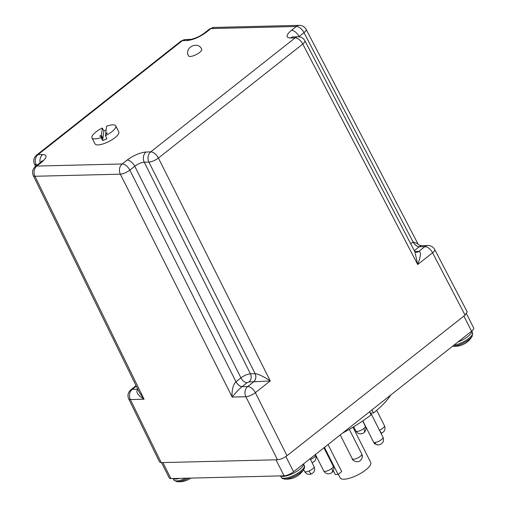 <?xml version="1.0" encoding="UTF-8"?>
<svg xmlns="http://www.w3.org/2000/svg" width="507" height="507" viewBox="0 0 507 507"><rect width="100%" height="100%" fill="white"/><g stroke="black" fill="none" stroke-linecap="round" stroke-linejoin="round"><path stroke-width="0.76" d="M452.612 346.199A12.276 3.815 -26.8 0 0 456.826 345.654A12.276 3.815 -26.8 0 0 472.232 336.147L472.232 336.147A12.276 3.815 -26.8 0 0 472.232 336.141L472.543 332.75L471.719 331.109M472.232 336.147A20.071 20.071 0 0 1 462.137 344.918A20.071 11.243 -110.5 0 1 461.871 345.02A6.933 2.155 153.2 0 1 460.857 345.375A6.933 2.155 153.2 0 1 460.16 345.578M105.412 135.711L105.519 134.818L107.281 132.847L105.684 133.531L106.597 126.199A13.29 4.132 153.2 0 1 115.735 125.869A13.29 4.132 153.2 0 1 111.927 131.668A13.29 4.132 153.2 0 1 105.412 135.711L106.926 138.715A13.29 4.132 153.2 0 1 102.661 140.534L101.147 137.53A13.29 4.132 153.2 0 1 92.008 137.853A13.29 4.132 153.2 0 1 95.817 132.061A13.29 4.132 153.2 0 1 102.332 128.018L103.853 131.021A13.29 4.132 153.2 0 1 106.128 129.982M92.008 137.853L95.043 143.868A13.29 4.132 -26.8 0 0 102.902 143.969A13.29 4.132 -26.8 0 0 114.962 137.676A13.29 4.132 -26.8 0 0 118.771 131.883L115.735 125.869M101.147 137.53L101.254 136.637L99.816 136.028L101.419 135.35L102.332 128.018M101.254 136.637L102.775 139.647L102.661 140.534M103.853 131.021L102.934 138.354L102.268 138.639M105.684 133.531L106.039 134.241M102.934 138.354L101.419 135.35M36.555 165.605L36.181 164.845A7.44 2.332 153.9 0 1 34.514 164.236L35.566 166.385M161.239 462.618L130.388 399.56A7.44 2.332 153.9 0 1 128.721 398.952L159.578 462.029L161.239 462.618L277.506 459.767C280.542 459.45 283.711 458.1 287 455.723L465.077 315.126L467.207 311.875L434.702 249.501A7.44 2.294 152.5 0 1 432.579 252.778L465.077 315.126M37.562 164.813L36.181 164.845A7.44 5.919 -91.4 0 1 38.012 154.648L182.393 40.655A7.44 3.872 -128.3 0 0 180.967 41.13L36.586 155.123A7.44 3.872 51.7 0 1 38.012 154.648L42.664 154.534C47.487 154.889 47.17 157.443 41.707 162.189L36.796 166.068L122.168 163.976L127.08 160.098C133.671 155.326 140.002 152.626 146.073 151.999L150.731 151.885L295.112 37.892A7.44 3.872 -128.3 0 1 302.787 44.046L417.698 264.527L432.579 252.778A7.44 3.872 51.7 0 0 424.91 246.624A7.44 5.919 -91.4 0 1 427.914 245.502L421.089 245.667L419.257 246.763L424.91 246.624L418.89 251.377C421.235 252.036 420.835 256.415 417.698 264.527L414.935 251.89L304.903 40.769A7.44 2.294 152.5 0 1 302.787 44.046L158.399 158.038A7.44 2.224 153.4 0 1 148.906 162.082L255.135 373.691C257.252 373.52 264.597 376.929 270.256 380.934L255.37 392.684A7.44 2.224 153.4 0 1 245.87 396.734L232.2 397.07C231.433 390.973 233.454 383.577 235.989 381.765L129.843 170.124A7.44 2.224 153.4 0 1 120.343 174.174L34.97 176.265A7.44 2.332 153.9 0 1 33.304 175.65L139.349 392.399L144.064 399.231C137.587 395.219 135.521 391.886 137.872 389.224M298.737 36.777L303.997 32.625A7.44 3.872 -128.3 0 0 296.322 26.478L210.95 28.569L206.045 32.442C199.454 37.214 193.123 39.914 187.045 40.541L182.393 40.655A7.44 5.919 -91.4 0 1 185.397 39.527L190.055 39.413C191.291 39.09 189.967 40.028 196.443 37.619C198.586 36.853 201.311 35.281 204.619 32.917L204.619 32.917A7.44 3.872 51.7 0 1 206.045 32.442M146.073 151.999A7.44 5.919 88.6 0 0 144.248 162.196L250.439 373.811C247.416 374.134 244.254 375.484 240.939 377.854L134.754 166.245C138.031 163.818 141.2 162.468 144.248 162.196L148.906 162.082A7.44 5.919 -91.4 0 1 150.731 151.885A7.44 3.872 51.7 0 1 158.399 158.038L270.256 380.934L253.715 381.784L247.701 386.537L242.042 386.676C238.784 389.351 235.502 392.817 232.2 397.07L120.343 174.174A7.44 5.919 -91.4 0 1 122.168 163.976A7.44 3.872 51.7 0 1 129.843 170.124L134.754 166.245A7.44 3.872 51.7 0 0 127.08 160.098M306.114 29.349A7.44 2.294 152.5 0 1 303.997 32.625L413.091 241.947L417.863 243.766L306.114 29.349C304.65 26.757 302.387 25.42 299.333 25.35L213.96 27.441A7.44 5.919 88.6 0 0 210.95 28.569A7.44 3.872 -128.3 0 0 209.53 29.038L213.96 27.441M304.289 465.591C304.827 466.187 304.72 467.321 303.978 468.988A12.276 3.815 153.2 0 1 303.978 468.988L303.978 468.988A12.276 3.815 153.2 0 1 295.036 475.965A12.276 3.815 153.2 0 1 284.116 479.02L282.279 478.424L281.195 477.258A12.935 4.018 -26.8 0 0 281.727 477.816A12.935 4.018 -26.8 0 0 284.072 478.266A12.935 4.018 -26.8 0 0 297.78 473.196A12.935 4.018 -26.8 0 0 304.289 465.591L303.465 463.956M303.978 468.988A20.071 20.071 0 0 1 298.268 475.363L298.268 475.363A20.071 2.979 -124.9 0 0 298.268 475.363A6.933 2.155 153.2 0 1 294.935 477.296A20.071 4.062 64.7 0 1 294.808 477.372A20.071 20.071 0 0 1 284.116 479.02M185.974 478.215A12.935 4.018 -26.8 0 1 180.346 480.3A12.935 4.018 -26.8 0 1 176.683 480.896A12.935 4.018 -26.8 0 1 173.806 479.888L176.728 481.65A12.276 3.815 -26.8 0 0 176.728 481.65A12.276 3.815 -26.8 0 0 181.183 481.124A12.276 3.815 -26.8 0 0 188.503 478.158M190.727 478.101A20.071 20.071 0 0 1 186.494 480.395A20.071 11.243 -110.5 0 1 186.221 480.49A6.933 2.155 153.2 0 1 185.213 480.851A6.933 2.155 153.2 0 1 184.516 481.054M338.302 474.254L340.134 477.879A17.13 5.324 -26.8 0 0 350.261 478.006A17.13 5.324 -26.8 0 0 365.807 469.9A17.13 5.324 -26.8 0 0 370.712 462.428L352.929 427.217M161.524 462.612L169.3 478.006A7.44 2.313 -26.8 0 0 170.954 478.583L162.867 462.58M275.985 459.805L284.072 475.813L170.954 478.583M284.072 475.813A7.44 2.313 -26.8 0 0 293.572 471.764L285.878 456.534M463.899 316.057L471.567 331.236L293.572 471.764M471.567 331.236A7.44 2.313 -26.8 0 0 473.696 327.991L466.522 313.776M328.035 444.557L341.686 471.58L338.093 474.419L335.228 474.489L333.346 470.762M371.929 409.897L373.494 412.99A73.845 22.942 -26.8 0 0 390.764 395.029M373.494 412.99L370.211 413.072M342.536 433.105A73.845 22.942 -26.8 0 0 371.118 414.865L369.559 411.773M324.442 447.389L338.093 474.419M188.553 55.89A7.383 2.294 -26.8 0 0 192.92 55.947A7.383 2.294 -26.8 0 0 199.619 52.455A7.383 2.294 -26.8 0 0 201.735 49.236C197.92 40.471 183.749 47.747 188.553 55.89M453.752 345.299A12.935 4.018 -26.8 0 0 455.989 344.83A12.935 4.018 -26.8 0 0 467.999 339.025A12.935 4.018 -26.8 0 0 472.543 332.75M457.872 342.041A12.935 4.018 -26.8 0 0 471.694 331.128M379.413 430.132A5.317 1.654 -26.8 0 0 379.496 430.094A5.317 1.654 -26.8 0 0 382.962 428.085A5.317 1.654 -26.8 0 0 384.483 425.766L376.688 410.334M379.496 430.094A5.317 1.033 66.9 0 0 381.828 433.054C384.781 431.406 385.669 428.973 384.483 425.766M310.468 459.5A5.317 1.654 -26.8 0 0 314.017 457.447A5.317 1.654 -26.8 0 0 315.544 455.128L315.284 454.621M361.846 454.386A5.317 4.95 -172.9 0 1 362.328 457.086C359.615 465.794 351.357 459.646 352.308 458.822A5.317 1.654 -26.8 0 0 355.451 458.867A5.317 1.654 -26.8 0 0 360.274 456.351A5.317 1.654 -26.8 0 0 361.846 454.386A5.317 1.654 -26.8 0 0 361.795 454.031L349.323 429.34M374.717 442.497A5.317 4.227 88.6 0 0 378.406 444.994C372.201 443.435 375.123 443.156 373.532 442.079A5.317 1.654 -26.8 0 0 374.717 442.497A5.317 1.654 -26.8 0 0 381.498 439.601A5.317 1.654 -26.8 0 0 383.026 437.288L370.788 413.059M363.804 428.535A5.317 1.654 -26.8 0 0 365.325 426.222C366.415 428.675 365.927 430.868 363.874 432.788C360.572 434.683 357.891 434.087 355.838 431.013A5.317 1.654 -26.8 0 0 358.981 431.051A5.317 1.654 -26.8 0 0 363.804 428.535A5.317 2.769 51.7 0 1 363.874 432.788M128.721 398.952C127.27 395.473 127.96 392.437 130.793 389.839A7.44 3.872 51.7 0 1 132.213 389.363L136.294 386.144M290.46 38.006A7.44 5.919 -91.4 0 1 293.464 36.884L298.122 36.77A7.44 5.919 -91.4 0 0 295.112 37.892L290.46 38.006C285.631 37.651 285.948 35.097 291.411 30.35L296.322 26.478A7.44 5.919 -91.4 0 1 299.333 25.35M41.707 162.189A7.44 3.872 -128.3 0 0 40.287 162.665L35.376 166.537A7.44 3.872 51.7 0 1 36.796 166.068A7.44 5.919 88.6 0 0 34.97 176.265L144.064 399.231L130.388 399.56A7.44 5.919 -91.4 0 1 132.213 389.363L137.796 389.23M277.506 459.767L245.87 396.734A7.44 5.919 -91.4 0 1 247.701 386.537A7.44 3.872 51.7 0 1 255.37 392.684L287 455.723M187.045 40.541A7.44 5.919 -91.4 0 1 190.055 39.413M291.411 30.35A7.44 3.872 51.7 0 1 299.086 36.504L299.257 36.827M40.287 162.665L42.334 160.694M42.664 154.534A7.44 5.919 88.6 0 0 40.148 162.766M410.721 243.81L413.091 241.947A5.907 3.074 -128.3 0 0 419.175 246.827L414.301 250.673M248.988 381.904A5.907 4.696 88.6 0 0 250.439 373.811L255.091 373.697A5.907 4.696 -91.4 0 1 253.646 381.79L248.988 381.904L247.029 382.734L242.042 386.676A5.907 3.036 -128.1 0 1 235.989 381.765M242.124 386.613A5.907 3.074 51.7 0 1 236.034 381.733L240.939 377.854A5.907 3.074 51.7 0 0 247.029 382.734M255.135 373.691A5.907 4.671 88.2 0 1 253.715 381.784L253.646 381.79M414.72 251.478L418.89 251.377A5.907 4.728 89 0 1 416.462 252.271L414.789 251.649M413.129 241.909A5.907 3.118 51.5 0 0 419.257 246.763L419.175 246.827M418.82 251.377A5.907 4.696 -91.4 0 1 416.45 252.271M331.717 468.512A5.317 2.769 -128.3 0 1 331.787 472.765C328.479 474.653 325.805 474.064 323.751 470.99A5.317 1.654 -26.8 0 0 326.895 471.028A5.317 1.654 -26.8 0 0 331.717 468.512A5.317 1.654 -26.8 0 0 333.238 466.193L323.941 447.789M303.44 463.975A12.935 4.018 153.2 0 1 296.462 471.542A12.935 4.018 153.2 0 1 283.121 476.39A12.935 4.018 153.2 0 1 280.783 475.94A12.935 4.018 153.2 0 1 280.713 475.896M173.324 478.526A12.935 4.018 -26.8 0 0 175.739 479.02A12.935 4.018 -26.8 0 0 179.402 478.424A12.935 4.018 -26.8 0 0 179.592 478.374M309.093 470.978A5.317 1.654 -26.8 0 1 304.587 471.447C306.234 474.064 308.51 474.901 311.418 473.937A5.317 1.033 -113.1 0 1 309.093 470.978A5.317 1.654 -26.8 0 0 312.553 468.969A5.317 1.654 -26.8 0 0 314.08 466.649L310.081 458.727M452.605 346.205A20.071 20.071 0 0 0 460.857 345.375M381.828 433.054L381.023 433.32M312.078 462.688L314.308 461.516L315.614 459.779L316.108 457.745L315.544 455.128M352.308 458.822L340.235 434.924M362.328 457.086L361.795 454.031M378.406 444.994C382.842 443.847 384.376 441.274 383.026 437.288M373.532 442.079L362.828 420.88M365.325 426.222L362.682 420.981M355.838 431.013L353.683 426.761M130.793 389.839L136.06 385.675M180.967 41.13L185.397 39.527M36.586 155.123C33.754 157.715 33.063 160.757 34.514 164.236M204.619 32.917L209.53 29.038M434.702 249.501C433.238 246.903 430.975 245.572 427.914 245.502M304.903 40.769C303.44 38.171 301.177 36.84 298.122 36.77M35.376 166.537C32.543 169.135 31.852 172.171 33.304 175.65M421.095 245.667C418.909 245.096 417.831 244.463 417.863 243.766M323.751 470.99L315.424 454.513M331.787 472.765C333.84 470.838 334.328 468.652 333.238 466.193M281.195 477.258L280.51 475.902M176.728 481.65A20.071 20.071 0 0 0 185.213 480.851M173.806 479.888L173.121 478.532M304.587 471.447L303.636 469.564M311.418 473.937C314.378 472.29 315.265 469.856 314.08 466.649"/></g></svg>

